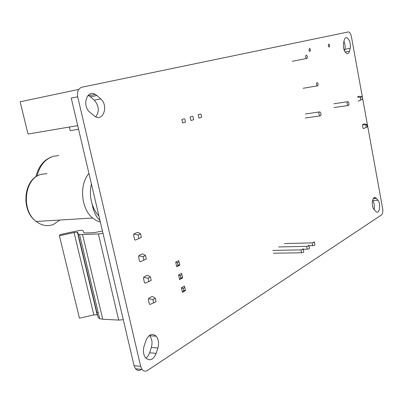 <?xml version="1.0" encoding="UTF-8"?>
<svg xmlns="http://www.w3.org/2000/svg" width="403" height="403" viewBox="0 0 403 403"><rect width="100%" height="100%" fill="white"/><g stroke="black" fill="none" stroke-linecap="round" stroke-linejoin="round"><path stroke-width="0.6" d="M77.708 96.785C76.918 91.688 78.293 88.504 81.834 87.244L348.53 31.892C349.859 32.321 350.812 33.887 351.396 36.592L382.674 208.709C383.087 211.736 382.679 213.827 381.45 214.975L147.634 370.367C145.564 371.621 143.715 371.309 142.083 369.44L140.677 366.372L77.708 96.785L71.25 98.1L134.083 365.687L135.489 368.74C137.121 370.594 138.98 370.906 141.055 369.667M96.871 95.501L95.229 94.347C86.857 89.249 81.759 105.848 89.869 112.22L94.907 116.402C103.364 122.013 108.729 105.415 100.705 98.896L96.871 95.501L90.443 96.785L94.277 100.156C99.052 105.823 99.546 111.389 95.753 116.845M157.87 348.036L156.188 353.36C153.347 359.899 149.82 361.39 145.599 357.829C143.312 354.65 142.818 350.726 144.118 346.061L145.876 340.676C148.667 334.389 152.092 332.888 156.163 336.178C158.586 339.306 159.155 343.26 157.87 348.036L151.337 347.502C152.626 342.757 152.057 338.832 149.634 335.724L149.372 335.452M350.212 48.3L349.497 51.221C349.013 53.025 348.202 53.841 347.064 53.67C344.172 51.846 343.008 48.284 343.573 42.98L344.308 40.043C344.782 38.3 345.567 37.499 346.661 37.645C349.572 39.429 350.756 42.98 350.212 48.3L344.892 49.342C345.416 46.763 345.104 44.134 343.95 41.459M377.908 200.215L372.614 200.538C374.256 202.931 374.755 205.938 374.11 209.56L376.493 212.013C379.717 213.857 380.941 203.419 377.908 200.215L376.367 198.407L373.324 198.593M374.115 209.565C371.032 206.391 372.266 195.878 375.48 197.697L376.367 198.407M346.096 37.645L346.439 37.615M344.5 50.939L344.892 49.342M156.188 353.36L149.639 352.786L151.337 347.502M149.639 352.786L148.113 355.97L145.946 358.217M88.141 95.34L90.443 96.785M363.728 128.522L367.34 126.885L366.906 124.507L364.221 123.892L362.65 124.497L363.022 124.668L362.509 125.152L363.068 128.23L363.728 128.522L366.287 127.348L365.848 124.96L363.022 124.668M366.906 124.507L365.848 124.96M367.34 126.885L366.287 127.348M362.725 99.143L358.126 101.173L360.846 99.838L360.403 97.425L357.355 96.957L359.249 96.272L362.287 96.74L362.725 99.143L360.846 99.838M362.287 96.74L360.403 97.425M103.007 233.347L98.392 233.972L79.532 234.536L78.021 233.735L77.734 232.375L77.376 232.183L74.061 232.541L59.407 235.77L60.092 234.637L76.751 230.969C79.406 230.4 81.32 230.194 82.504 230.345L83.114 230.667L83.547 232.375L84.544 232.894L86.6 232.964L94.297 232.627L102.458 231M96.67 312.738L98.176 312.471M97.551 315.121L97.158 314.778L93.849 314.934L79.441 318.194L59.407 235.77M123.278 319.68L118.694 320.093L102.745 319.226L99.667 318.702L98.025 317.267L78.021 233.735M135.358 240.138L141.398 237.387L140.587 233.821L138.204 232.501L137.121 232.466L133.927 233.886L134.204 234.284L138.123 234.929L138.939 238.511L135.358 240.138M140.481 261.698L139.554 261.209L138.506 256.635L139.171 255.965L138.884 255.542L142.042 254.026L143.125 254.061L145.518 255.467L146.324 258.998L140.304 261.749M145.397 283.158L144.47 282.664L143.433 278.13L144.098 277.476L143.806 277.027L146.929 275.41L148.002 275.445L150.41 276.932L151.206 280.438L145.216 283.178M150.274 304.446L149.347 303.948L148.319 299.449L148.984 298.809L148.687 298.336L151.775 296.623L152.843 296.663L155.261 298.23L156.052 301.706L150.082 304.441M138.939 238.511L141.398 237.387M135.529 240.062L134.597 239.578L133.539 234.969L134.204 234.284M139.171 255.965L143.08 256.651L143.891 260.197M144.098 277.476L147.997 278.191L148.803 281.712M148.984 298.809L152.878 299.56L153.674 303.051M138.123 234.929L140.587 233.821M143.08 256.651L145.518 255.467M147.997 278.191L150.41 276.932M152.878 299.56L155.261 298.23M181.562 273.345L178.559 274.977L179.587 279.586L182.579 277.934L181.562 273.345M181.939 274.73L180.272 275.642L178.559 274.977M185.33 290.024L184.765 287.48L183.113 288.422L183.677 290.971L185.33 290.024L185.4 290.644L182.423 292.356L181.405 287.767L183.113 288.422M180.272 275.642L180.841 278.201L182.509 277.284M177.995 265.37L179.667 264.489L179.098 261.92L177.421 262.796L177.995 265.37L176.731 266.761L179.748 265.164L179.667 264.489M184.765 287.48L184.388 286.075L181.405 287.767M183.677 290.971L182.423 292.356M180.841 278.201L179.587 279.586M179.098 261.92L178.725 260.555L175.703 262.126L176.731 266.761M177.421 262.796L175.703 262.126M78.756 89.406L20.15 101.793L28.024 134.033L77.714 125.615M78.57 129.277L70.193 130.658L69.336 127.031M192.946 116.381L193.667 119.746L190.866 120.482L190.125 117.031L192.367 116.371M184.73 118.799L185.461 122.205L182.609 122.96L181.859 119.464L184.161 118.784M200.951 114.029L201.656 117.349L198.901 118.069L198.175 114.664L200.362 114.024M278.654 246.953L306.638 246.334C308.214 246.162 308.955 245.875 308.869 245.467L308.179 245.372M303.283 249.266L307.202 249.19C308.774 249.024 309.519 248.732 309.428 248.319L308.91 245.684M284.367 243.568L312.184 242.868C313.73 242.702 314.466 242.42 314.385 242.022L313.69 241.926M308.93 245.78L312.738 245.694C314.285 245.528 315.02 245.246 314.934 244.843L314.426 242.228M272.821 250.409L300.965 249.88C302.567 249.709 303.318 249.412 303.227 248.994L302.542 248.893M273.39 253.22L301.54 252.767C303.142 252.595 303.892 252.298 303.797 251.875L303.273 249.22M320.929 113.54L319.927 111.878C319.095 111.843 318.763 112.644 318.934 114.276L319.937 115.938C320.768 115.973 321.1 115.177 320.929 113.54M348.943 103.254L348.006 101.652C347.29 101.657 347.013 102.402 347.179 103.898L348.111 105.495C348.827 105.495 349.104 104.75 348.943 103.254M88.952 173.492C79.033 184.483 81.028 208.825 92.625 218.033L96.372 220.602L100.367 222.108M91.405 183.934C89.859 190.594 90.096 197.269 92.111 203.963C93.642 208.774 95.914 212.784 98.931 215.993M306.184 55.14C305.348 56.234 305.484 57.347 306.597 58.475L306.819 58.48C307.655 57.377 307.514 56.264 306.401 55.146L306.184 55.14M316.985 82.62C316.184 83.698 316.305 84.786 317.342 85.884L317.599 85.884C318.395 84.806 318.274 83.718 317.232 82.62L316.985 82.62M328.218 45.751L329.085 47.136L329.694 45.413L328.828 44.023L328.218 45.751M310.547 49.791L309.862 51.589L308.95 50.153L309.63 48.355L310.547 49.791M140.677 366.372L134.083 365.687M349.497 51.221L345.129 52.073M100.705 98.896L94.277 100.156M74.061 232.541L93.849 314.934M82.555 234.642L102.745 319.226M98.392 233.972L118.694 320.093M307.202 249.19L306.638 246.334M312.738 245.694L312.184 242.868M301.54 252.767L300.965 249.88M47.055 173.638L41.081 174.338C24.361 178.322 20.79 210.437 36.179 221.469C41.69 225.635 47.403 226.652 53.312 224.521L60.007 220.018M36.96 176.151C39.67 165.628 45.126 159.009 53.337 156.288L58.707 155.548M142.083 369.44L135.489 368.74M375.48 197.697L374.105 197.782M346.661 37.645L345.567 37.872M156.163 336.178L149.634 335.724M95.229 94.347L88.796 95.642M77.376 232.183L97.158 314.778M79.532 234.536L99.667 318.702M305.353 113.984L319.403 111.953M305.353 117.993L319.937 115.938M333.931 103.767L347.593 101.717M334.027 107.561L348.111 105.495M92.625 218.033L36.179 221.469C20.518 210.678 23.52 179.365 40.104 174.68M92.111 203.963C93.38 211.303 96.01 216.839 100.004 220.557M292.341 61.261L306.597 58.475M303.172 88.272L317.342 85.884M35.917 176.811C38.391 166.575 43.72 159.895 51.906 156.772"/></g></svg>
